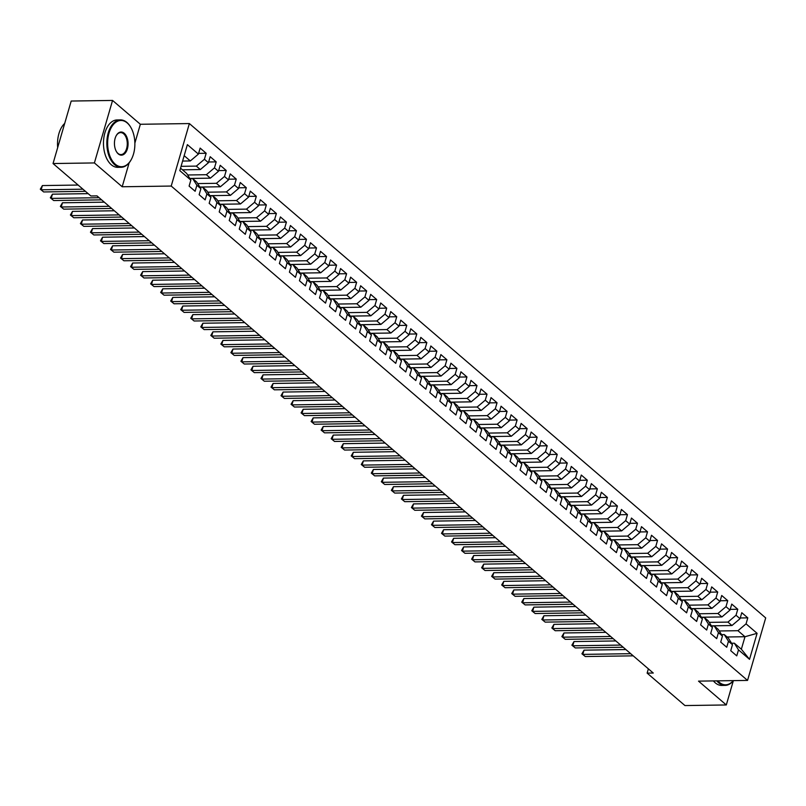 <?xml version="1.0" encoding="UTF-8"?>
<svg xmlns="http://www.w3.org/2000/svg" width="806" height="806" viewBox="0 0 806 806"><rect width="100%" height="100%" fill="white"/><g stroke="black" fill="none" stroke-linecap="round" stroke-linejoin="round"><path stroke-width="1.21" d="M134.874 143.125L140.345 124.275L112.558 100.438L71.2 101.042L53.045 163.537L90.856 195.969L96.982 195.878L653.263 673.04L647.137 673.121L684.949 705.562L726.307 704.958L733.369 680.657M140.345 124.275L189.37 123.56L765.7 617.92L747.545 680.415L171.215 186.055L189.37 123.56M727.093 636.982L744.986 636.73L757.086 633.325L746.054 623.854L747.797 617.859L741.782 612.701L740.039 618.696L736.029 615.25L737.772 609.255L731.747 604.097L730.004 610.092L725.994 606.646L727.737 600.651L721.723 595.493L719.98 601.488L715.97 598.052L717.713 592.047L711.688 586.889L709.945 592.884L705.935 589.448L707.678 583.443L701.663 578.285L699.92 584.279L695.91 580.844L697.643 574.839L691.629 569.681L689.886 575.675L685.876 572.24L687.619 566.245L681.604 561.077L679.861 567.071L675.841 563.636L677.584 557.641L671.569 552.473L669.826 558.467L665.816 555.032L667.559 549.037L661.545 543.869L659.802 549.863L655.782 546.428L657.525 540.433L651.51 535.265L649.767 541.259L645.757 537.824L647.5 531.829L641.475 526.661L639.742 532.655L635.722 529.22L637.465 523.225L631.451 518.057L629.708 524.061L625.698 520.616L627.441 514.621L621.416 509.452L619.673 515.457L615.663 512.012L617.406 506.017L611.391 500.848L609.648 506.853L605.638 503.407L607.381 497.413L601.357 492.254L599.614 498.249L595.604 494.803L597.347 488.809L591.332 483.65L589.589 489.645L585.579 486.199L587.312 480.205L581.297 475.046L579.554 481.041L575.544 477.595L577.287 471.601L571.273 466.442L569.53 472.437L565.51 468.991L567.253 462.997L561.238 457.838L559.495 463.833L555.485 460.387L557.228 454.393L551.203 449.234L549.47 455.229L545.45 451.783L547.193 445.789L541.179 440.63L539.436 446.625L535.426 443.179L537.169 437.184L531.144 432.026L529.401 438.021L525.391 434.575L527.134 428.58L521.119 423.422L519.376 429.417L515.366 425.971L517.109 419.976L511.085 414.818L509.342 420.813L505.332 417.377L507.075 411.372L501.06 406.214L499.317 412.209L495.307 408.773L497.04 402.768L491.025 397.61L489.282 403.605L485.272 400.169L487.015 394.164L481.001 389.006L479.258 395L475.238 391.565L476.981 385.57L470.966 380.402L469.223 386.396L465.213 382.961L466.956 376.966L460.931 371.798L459.198 377.792L455.178 374.357L456.921 368.362L450.907 363.194L449.164 369.188L445.154 365.753L446.897 359.758L440.872 354.59L439.129 360.584L435.119 357.149L436.862 351.154L430.847 345.986L429.104 351.98L425.094 348.545L426.837 342.55L420.813 337.382L419.07 343.386L415.06 339.941L416.803 333.946L410.788 328.777L409.045 334.782L405.035 331.337L406.778 325.342L400.753 320.173L399.01 326.178L395 322.732L396.743 316.738L390.729 311.579L388.986 317.574L384.966 314.128L386.709 308.134L380.694 302.975L378.951 308.97L374.941 305.524L376.684 299.53L370.669 294.371L368.926 300.366L364.906 296.92L366.649 290.926L360.635 285.767L358.892 291.762L354.882 288.316L356.625 282.322L350.6 277.163L348.867 283.158L344.847 279.712L346.59 273.718L340.575 268.559L338.832 274.554L334.822 271.108L336.565 265.114L330.541 259.955L328.798 265.95L324.788 262.504L326.531 256.51L320.516 251.351L318.773 257.346L314.763 253.9L316.506 247.905L310.481 242.747L308.738 248.742L304.728 245.296L306.471 239.301L300.457 234.143L298.714 240.138L294.704 236.692L296.437 230.697L290.422 225.539L288.679 231.534L284.669 228.098L286.412 222.093L280.397 216.935L278.654 222.93L274.634 219.494L276.377 213.489L270.363 208.331L268.62 214.325L264.61 210.89L266.353 204.885L260.328 199.727L258.595 205.721L254.575 202.286L256.318 196.291L250.303 191.123L248.56 197.117L244.55 193.682L246.293 187.687L240.269 182.519L238.526 188.513L234.516 185.078L236.259 179.083L230.244 173.915L228.501 179.909L224.491 176.474L226.234 170.479L220.209 165.311L218.466 171.305L214.456 167.87L216.199 161.875L210.185 156.707L208.442 162.701L204.432 159.266L206.165 153.271L200.15 148.103L198.407 154.107L190.317 160.948L184.171 155.669M757.086 633.325L749.53 659.328L738.498 649.868L734.337 643.198L731.566 643.238M198.407 154.107L187.375 144.637L179.819 170.65L190.851 180.111L189.108 186.105L195.133 191.274L196.876 185.279L200.885 188.715L199.142 194.709L205.157 199.878L206.9 193.883L210.91 197.319L209.167 203.314L215.192 208.482L216.935 202.487L220.945 205.923L219.202 211.918L225.217 217.086L226.96 211.081L230.969 214.527L229.226 220.522L235.251 225.69L236.994 219.685L241.004 223.131L239.261 229.126L245.276 234.294L247.019 228.289L251.029 231.735L249.296 237.73L255.311 242.888L257.054 236.893L261.063 240.339L259.32 246.334L265.335 251.492L267.078 245.498L271.098 248.943L269.355 254.938L275.37 260.096L277.113 254.102L281.123 257.547L279.38 263.542L285.405 268.7L287.138 262.706L291.157 266.151L289.414 272.146L295.429 277.304L297.172 271.31L301.182 274.755L299.439 280.75L305.464 285.908L307.207 279.914L311.217 283.359L309.474 289.354L315.489 294.512L317.232 288.518L321.241 291.963L319.498 297.958L325.523 303.116L327.266 297.122L331.276 300.567L329.533 306.562L335.548 311.721L337.291 305.726L341.301 309.172L339.568 315.166L345.583 320.325L347.326 314.33L351.335 317.776L349.592 323.77L355.607 328.929L357.35 322.934L361.37 326.37L359.627 332.374L365.642 337.533L367.385 331.538L371.395 334.974L369.652 340.978L375.677 346.137L377.41 340.142L381.429 343.578L379.686 349.572L385.701 354.741L387.444 348.746L391.454 352.182L389.711 358.176L395.736 363.345L397.479 357.35L401.489 360.786L399.746 366.78L405.761 371.949L407.504 365.954L411.513 369.39L409.77 375.384L415.795 380.553L417.538 374.558L421.548 377.994L419.805 383.988L425.82 389.157L427.563 383.162L431.573 386.598L429.84 392.593L435.855 397.761L437.598 391.766L441.607 395.202L439.864 401.197L445.879 406.365L447.622 400.36L451.642 403.806L449.899 409.801L455.914 414.969L457.657 408.964L461.667 412.41L459.924 418.405L465.939 423.563L467.682 417.568L471.701 421.014L469.958 427.009L475.973 432.167L477.716 426.173L481.726 429.618L479.983 435.613L486.008 440.771L487.751 434.777L491.761 438.222L490.018 444.217L496.033 449.375L497.776 443.381L501.785 446.826L500.042 452.821L506.067 457.979L507.81 451.985L511.82 455.43L510.077 461.425L516.092 466.583L517.835 460.589L521.845 464.034L520.102 470.029L526.127 475.187L527.87 469.193L531.879 472.638L530.136 478.633L536.151 483.791L537.894 477.797L541.904 481.242L540.171 487.237L546.186 492.395L547.929 486.401L551.939 489.846L550.196 495.841L556.211 501L557.953 495.005L561.973 498.451L560.23 504.445L566.245 509.604L567.988 503.609L571.998 507.045L570.255 513.049L576.28 518.208L578.013 512.213L582.033 515.649L580.29 521.653L586.305 526.812L588.048 520.817L592.057 524.253L590.314 530.257L596.339 535.416L598.082 529.421L602.092 532.857L600.349 538.851L606.364 544.02L608.107 538.025L612.117 541.461L610.374 547.455L616.399 552.624L618.142 546.629L622.151 550.065L620.408 556.059L626.423 561.228L628.166 555.233L632.176 558.669L630.443 564.663L636.458 569.832L638.201 563.837L642.211 567.273L640.468 573.268L646.483 578.436L648.226 572.441L652.245 575.877L650.502 581.872L656.517 587.04L658.26 581.035L662.27 584.481L660.527 590.476L666.552 595.644L668.285 589.639L672.305 593.085L670.562 599.08L676.577 604.248L678.32 598.243L682.329 601.689L680.586 607.684L686.611 612.842L688.354 606.847L692.364 610.293L690.621 616.288L696.636 621.446L698.379 615.452L702.389 618.897L700.646 624.892L706.671 630.05L708.414 624.056L712.423 627.501L710.68 633.496L716.695 638.654L718.438 632.66L722.448 636.105L720.715 642.1L726.73 647.258L728.473 641.264L732.483 644.709L730.74 650.704L736.755 655.862L738.498 649.868M181.078 166.328L196.342 166.107L200.351 169.552L182.448 169.814M204.432 159.266L196.342 166.107M208.442 162.701L200.351 169.552M180.544 168.172L186.69 173.451L190.851 180.111M187.647 174.983L206.366 174.711L210.376 178.156L189.813 178.458M214.456 167.87L206.366 174.711M218.466 171.305L210.376 178.156M196.876 185.279L192.705 178.61L189.934 178.65M192.705 178.61L196.714 182.045L200.885 188.715M197.682 183.587L216.401 183.315L220.411 186.76L199.848 187.063M224.491 176.474L216.401 183.315M228.501 179.909L220.411 186.76M206.9 193.883L202.739 187.214L199.969 187.254M202.739 187.214L206.749 190.649L210.91 197.319M207.706 192.191L226.426 191.919L230.435 195.364L209.872 195.656M234.516 185.078L226.426 191.919M238.526 188.513L230.435 195.364M216.935 202.487L212.764 195.818L209.993 195.858M212.764 195.818L216.774 199.253L220.945 205.923M217.741 200.795L236.46 200.523L240.47 203.968L219.907 204.261M244.55 193.682L236.46 200.523M248.56 197.117L240.47 203.968M226.96 211.081L222.799 204.422L220.028 204.462M222.799 204.422L226.808 207.857L230.969 214.527M227.766 209.399L246.485 209.127L250.505 212.572L229.942 212.865M254.575 202.286L246.485 209.127M258.595 205.721L250.505 212.572M236.994 219.685L232.823 213.026L230.063 213.066M232.823 213.026L236.843 216.461L241.004 223.131M237.8 218.003L256.52 217.731L260.529 221.176L239.966 221.469M264.61 210.89L256.52 217.731M268.62 214.325L260.529 221.176M247.019 228.289L242.858 221.63L240.087 221.67M242.858 221.63L246.868 225.065L251.029 231.735M247.835 226.607L266.544 226.335L270.564 229.781L250.001 230.073M274.634 219.494L266.544 226.335M278.654 222.93L270.564 229.781M257.054 236.893L252.883 230.234L250.122 230.274M252.883 230.234L256.902 233.669L261.063 240.339M257.86 235.211L276.579 234.939L280.589 238.385L260.026 238.677M284.669 228.098L276.579 234.939M288.679 231.534L280.589 238.385M267.078 245.498L262.917 238.838L260.147 238.878M262.917 238.838L266.927 242.274L271.098 248.943M267.894 243.815L286.614 243.543L290.623 246.979L270.06 247.281M294.704 236.692L286.614 243.543M298.714 240.138L290.623 246.979M277.113 254.102L272.952 247.442L270.181 247.482M272.952 247.442L276.962 250.878L281.123 257.547M277.919 252.419L296.638 252.147L300.648 255.583L280.085 255.885M304.728 245.296L296.638 252.147M308.738 248.742L300.648 255.583M287.138 262.706L282.977 256.036L280.206 256.076M282.977 256.036L286.986 259.482L291.157 266.151M287.954 261.023L306.673 260.751L310.683 264.187L290.12 264.489M314.763 253.9L306.673 260.751M318.773 257.346L310.683 264.187M297.172 271.31L293.011 264.64L290.241 264.68M293.011 264.64L297.021 268.086L301.182 274.755M297.978 269.627L316.698 269.355L320.707 272.791L300.144 273.093M324.788 262.504L316.698 269.355M328.798 265.95L320.707 272.791M307.207 279.914L303.036 273.244L300.265 273.284M303.036 273.244L307.046 276.69L311.217 283.359M308.013 278.231L326.732 277.959L330.742 281.395L310.179 281.697M334.822 271.108L326.732 277.959M338.832 274.554L330.742 281.395M317.232 288.518L313.071 281.848L310.3 281.888M313.071 281.848L317.08 285.294L321.241 291.963M318.038 286.835L336.757 286.563L340.777 289.999L320.204 290.301M344.847 279.712L336.757 286.563M348.867 283.158L340.777 289.999M327.266 297.122L323.095 290.452L320.335 290.492M323.095 290.452L327.115 293.898L331.276 300.567M328.072 295.439L346.792 295.167L350.801 298.603L330.238 298.905M354.882 288.316L346.792 295.167M358.892 291.762L350.801 298.603M337.291 305.726L333.13 299.056L330.359 299.097M333.13 299.056L337.14 302.502L341.301 309.172M338.107 304.043L356.816 303.771L360.836 307.207L340.273 307.509M364.906 296.92L356.816 303.771M368.926 300.366L360.836 307.207M347.326 314.33L343.155 307.66L340.394 307.701M343.155 307.66L347.174 311.106L351.335 317.776M348.132 312.647L366.851 312.375L370.861 315.811L350.298 316.113M374.941 305.524L366.851 312.375M378.951 308.97L370.861 315.811M357.35 322.934L353.189 316.264L350.419 316.305M353.189 316.264L357.199 319.71L361.37 326.37M358.166 321.251L376.876 320.969L380.895 324.415L360.332 324.717M384.966 314.128L376.876 320.969M388.986 317.574L380.895 324.415M367.385 331.538L363.224 324.868L360.453 324.909M363.224 324.868L367.234 328.314L371.395 334.974M368.191 329.845L386.91 329.573L390.92 333.019L370.357 333.321M395 322.732L386.91 329.573M399.01 326.178L390.92 333.019M377.41 340.142L373.249 333.472L370.478 333.513M373.249 333.472L377.258 336.918L381.429 343.578M378.226 338.449L396.945 338.177L400.955 341.623L380.392 341.925M405.035 331.337L396.945 338.177M409.045 334.782L400.955 341.623M387.444 348.746L383.283 342.076L380.513 342.117M383.283 342.076L387.293 345.522L391.454 352.182M388.25 347.054L406.97 346.781L410.979 350.227L390.416 350.529M415.06 339.941L406.97 346.781M419.07 343.386L410.979 350.227M397.479 357.35L393.308 350.681L390.537 350.721M393.308 350.681L397.318 354.126L401.489 360.786M398.285 355.658L417.004 355.386L421.014 358.831L400.451 359.133M425.094 348.545L417.004 355.386M429.104 351.98L421.014 358.831M407.504 365.954L403.343 359.285L400.572 359.325M403.343 359.285L407.352 362.72L411.513 369.39M408.31 364.262L427.029 363.99L431.039 367.435L410.476 367.738M435.119 357.149L427.029 363.99M439.129 360.584L431.039 367.435M417.538 374.558L413.367 367.889L410.607 367.929M413.367 367.889L417.377 371.324L421.548 377.994M418.344 372.866L437.064 372.594L441.073 376.039L420.51 376.331M445.154 365.753L437.064 372.594M449.164 369.188L441.073 376.039M427.563 383.162L423.402 376.493L420.631 376.533M423.402 376.493L427.412 379.928L431.573 386.598M428.379 381.47L447.088 381.198L451.108 384.643L430.545 384.936M455.178 374.357L447.088 381.198M459.198 377.792L451.108 384.643M437.598 391.766L433.427 385.097L430.666 385.137M433.427 385.097L437.446 388.532L441.607 395.202M438.404 390.074L457.123 389.802L461.133 393.247L440.57 393.54M465.213 382.961L457.123 389.802M469.223 386.396L461.133 393.247M447.622 400.36L443.461 393.701L440.691 393.741M443.461 393.701L447.471 397.136L451.642 403.806M448.438 398.678L467.148 398.406L471.167 401.851L450.604 402.144M475.238 391.565L467.148 398.406M479.258 395L471.167 401.851M457.657 408.964L453.486 402.305L450.725 402.345M453.486 402.305L457.506 405.74L461.667 412.41M458.463 407.282L477.182 407.01L481.192 410.456L460.629 410.748M485.272 400.169L477.182 407.01M489.282 403.605L481.192 410.456M467.682 417.568L463.521 410.909L460.75 410.949M463.521 410.909L467.53 414.344L471.701 421.014M468.498 415.886L487.217 415.614L491.227 419.06L470.664 419.352M495.307 408.773L487.217 415.614M499.317 412.209L491.227 419.06M477.716 426.173L473.555 419.513L470.785 419.553M473.555 419.513L477.565 422.949L481.726 429.618M478.522 424.49L497.242 424.218L501.251 427.664L480.688 427.956M505.332 417.377L497.242 424.218M509.342 420.813L501.251 427.664M487.751 434.777L483.58 428.117L480.809 428.157M483.58 428.117L487.59 431.553L491.761 438.222M488.557 433.094L507.276 432.822L511.286 436.258L490.723 436.56M515.366 425.971L507.276 432.822M519.376 429.417L511.286 436.258M497.776 443.381L493.615 436.711L490.844 436.751M493.615 436.711L497.624 440.157L501.785 446.826M498.582 441.698L517.301 441.426L521.311 444.862L500.748 445.164M525.391 434.575L517.301 441.426M529.401 438.021L521.311 444.862M507.81 451.985L503.639 445.315L500.869 445.355M503.639 445.315L507.649 448.761L511.82 455.43M508.616 450.302L527.336 450.03L531.345 453.466L510.782 453.768M535.426 443.179L527.336 450.03M539.436 446.625L531.345 453.466M517.835 460.589L513.674 453.919L510.903 453.959M513.674 453.919L517.684 457.365L521.845 464.034M518.641 458.906L537.36 458.634L541.38 462.07L520.817 462.372M545.45 451.783L537.36 458.634M549.47 455.229L541.38 462.07M527.87 469.193L523.698 462.523L520.938 462.563M523.698 462.523L527.718 465.969L531.879 472.638M528.676 467.51L547.395 467.238L551.405 470.674L530.842 470.976M555.485 460.387L547.395 467.238M559.495 463.833L551.405 470.674M537.894 477.797L533.733 471.127L530.963 471.167M533.733 471.127L537.743 474.573L541.904 481.242M538.71 476.114L557.42 475.842L561.439 479.278L540.876 479.58M565.51 468.991L557.42 475.842M569.53 472.437L561.439 479.278M547.929 486.401L543.758 479.731L540.997 479.772M543.758 479.731L547.778 483.177L551.939 489.846M548.735 484.718L567.454 484.446L571.464 487.882L550.901 488.184M575.544 477.595L567.454 484.446M579.554 481.041L571.464 487.882M557.953 495.005L553.793 488.335L551.022 488.376M553.793 488.335L557.802 491.781L561.973 498.451M558.77 493.322L577.489 493.05L581.499 496.486L560.936 496.788M585.579 486.199L577.489 493.05M589.589 489.645L581.499 496.486M567.988 503.609L563.827 496.939L561.057 496.98M563.827 496.939L567.837 500.385L571.998 507.045M568.794 501.926L587.514 501.654L591.523 505.09L570.96 505.392M595.604 494.803L587.514 501.654M599.614 498.249L591.523 505.09M578.013 512.213L573.852 505.543L571.081 505.584M573.852 505.543L577.862 508.989L582.033 515.649M578.829 510.53L597.548 510.248L601.558 513.694L580.995 513.996M605.638 503.407L597.548 510.248M609.648 506.853L601.558 513.694M588.048 520.817L583.887 514.147L581.116 514.188M583.887 514.147L587.896 517.593L592.057 524.253M588.854 519.124L607.573 518.852L611.583 522.298L591.02 522.6M615.663 512.012L607.573 518.852M619.673 515.457L611.583 522.298M598.082 529.421L593.911 522.751L591.141 522.792M593.911 522.751L597.921 526.197L602.092 532.857M598.888 527.728L617.608 527.456L621.617 530.902L601.054 531.204M625.698 520.616L617.608 527.456M629.708 524.061L621.617 530.902M608.107 538.025L603.946 531.356L601.175 531.396M603.946 531.356L607.956 534.801L612.117 541.461M608.913 536.333L627.632 536.061L631.642 539.506L611.079 539.808M635.722 529.22L627.632 536.061M639.742 532.655L631.642 539.506M618.142 546.629L613.971 539.96L611.21 540M613.971 539.96L617.99 543.405L622.151 550.065M618.948 544.937L637.667 544.665L641.677 548.11L621.114 548.412M645.757 537.824L637.667 544.665M649.767 541.259L641.677 548.11M628.166 555.233L624.005 548.564L621.235 548.604M624.005 548.564L628.015 551.999L632.176 558.669M628.982 553.541L647.692 553.269L651.711 556.714L631.148 557.017M655.782 546.428L647.692 553.269M659.802 549.863L651.711 556.714M638.201 563.837L634.03 557.168L631.269 557.208M634.03 557.168L638.05 560.603L642.211 567.273M639.007 562.145L657.726 561.873L661.736 565.318L641.173 565.611M665.816 555.032L657.726 561.873M669.826 558.467L661.736 565.318M648.226 572.441L644.065 565.772L641.294 565.812M644.065 565.772L648.074 569.207L652.245 575.877M649.042 570.749L667.751 570.477L671.771 573.922L651.208 574.215M675.841 563.636L667.751 570.477M679.861 567.071L671.771 573.922M658.26 581.035L654.099 574.376L651.329 574.416M654.099 574.376L658.109 577.811L662.27 584.481M659.066 579.353L677.786 579.081L681.795 582.526L661.232 582.819M685.876 572.24L677.786 579.081M689.886 575.675L681.795 582.526M668.285 589.639L664.124 582.98L661.353 583.02M664.124 582.98L668.134 586.415L672.305 593.085M669.101 587.957L687.82 587.685L691.83 591.13L671.267 591.423M695.91 580.844L687.82 587.685M699.92 584.279L691.83 591.13M678.32 598.243L674.159 591.584L671.388 591.624M674.159 591.584L678.168 595.019L682.329 601.689M679.126 596.561L697.845 596.289L701.855 599.735L681.292 600.027M705.935 589.448L697.845 596.289M709.945 592.884L701.855 599.735M688.354 606.847L684.183 600.188L681.413 600.228M684.183 600.188L688.193 603.623L692.364 610.293M689.16 605.165L707.88 604.893L711.889 608.339L691.326 608.631M715.97 598.052L707.88 604.893M719.98 601.488L711.889 608.339M698.379 615.452L694.218 608.792L691.447 608.832M694.218 608.792L698.228 612.228L702.389 618.897M699.185 613.769L717.904 613.497L721.914 616.933L701.351 617.235M725.994 606.646L717.904 613.497M730.004 610.092L721.914 616.933M708.414 624.056L704.243 617.396L701.482 617.436M704.243 617.396L708.252 620.832L712.423 627.501M709.22 622.373L727.939 622.101L731.949 625.537L711.386 625.839M736.029 615.25L727.939 622.101M740.039 618.696L731.949 625.537M718.438 632.66L714.277 625.99L711.507 626.03M714.277 625.99L718.287 629.436L722.448 636.105M719.244 630.977L737.964 630.705L744.986 636.73L741.359 649.223L734.337 643.198M746.054 623.854L737.964 630.705M728.473 641.264L724.302 634.594L721.541 634.634M724.302 634.594L728.322 638.04L732.483 644.709M112.558 100.438L94.403 162.933L53.045 163.537M747.545 680.415L698.52 681.13L726.307 704.958M94.403 162.933L122.19 186.76L171.215 186.055M648.377 668.849L647.137 673.121M182.609 161.059L190.317 160.948M749.53 659.328L741.359 649.223M122.19 186.76L129.151 162.802M747.797 617.859L740.251 617.97M737.772 609.255L730.216 609.366M727.737 600.651L720.191 600.762M717.713 592.047L710.157 592.158M707.678 583.443L700.132 583.554M697.643 574.839L690.097 574.95M687.619 566.245L680.073 566.346M677.584 557.641L670.038 557.742M667.559 549.037L660.003 549.148M657.525 540.433L649.979 540.544M647.5 531.829L639.944 531.94M637.465 523.225L629.919 523.336M627.441 514.621L619.885 514.732M617.406 506.017L609.86 506.128M607.381 497.413L599.825 497.524M597.347 488.809L589.801 488.92M587.312 480.205L579.766 480.316M577.287 471.601L569.741 471.712M567.253 462.997L559.707 463.107M557.228 454.393L549.672 454.503M547.193 445.789L539.647 445.899M537.169 437.184L529.613 437.295M527.134 428.58L519.588 428.691M517.109 419.976L509.553 420.087M507.075 411.372L499.529 411.483M497.04 402.768L489.494 402.879M487.015 394.164L479.469 394.275M476.981 385.57L469.435 385.671M466.956 376.966L459.4 377.067M456.921 368.362L449.375 368.473M446.897 359.758L439.341 359.869M436.862 351.154L429.316 351.265M426.837 342.55L419.281 342.661M416.803 333.946L409.257 334.057M406.778 325.342L399.222 325.453M396.743 316.738L389.197 316.849M386.709 308.134L379.163 308.245M376.684 299.53L369.128 299.641M366.649 290.926L359.103 291.037M356.625 282.322L349.069 282.432M346.59 273.718L339.044 273.828M336.565 265.114L329.009 265.224M326.531 256.51L318.985 256.62M316.506 247.905L308.95 248.016M306.471 239.301L298.925 239.412M296.437 230.697L288.891 230.808M286.412 222.093L278.866 222.204M276.377 213.489L268.831 213.6M266.353 204.885L258.797 204.996M256.318 196.291L248.772 196.392M246.293 187.687L238.737 187.788M236.259 179.083L228.713 179.194M226.234 170.479L218.678 170.59M216.199 161.875L208.653 161.986M206.165 153.271L198.619 153.382M625.889 649.555L584.028 650.16L582.798 654.391L630.705 653.686M585.307 656.537L581.932 653.797L585.307 656.537L633.214 655.842M581.932 653.797L584.028 650.16M615.855 640.951L573.993 641.556L572.774 645.787L620.68 645.082M575.283 647.933L571.897 645.193L575.283 647.933L623.179 647.238M571.897 645.193L573.993 641.556M605.83 632.347L563.968 632.962L562.739 637.183L610.646 636.478M565.248 639.329L561.873 636.589L565.248 639.329L613.154 638.634M561.873 636.589L563.968 632.962M717.814 680.848A23.122 13.621 89.2 0 0 719.284 682.299A23.122 13.621 89.2 0 0 733.279 680.617M733.4 680.617A23.696 13.954 -90.8 0 1 725.158 685.392A23.696 13.954 -90.8 0 1 718.68 682.813A23.696 13.954 -90.8 0 1 716.786 680.858M725.158 685.392L721.793 685.443A23.696 13.954 -90.8 0 1 715.305 682.863A23.696 13.954 -90.8 0 1 713.411 680.909M127.247 122.986A23.122 13.621 89.2 0 0 109.022 133.091A23.122 13.621 89.2 0 0 115.268 164.192A23.122 13.621 89.2 0 0 131.408 159.286A23.122 13.621 89.2 0 0 130.945 127.61A23.122 13.621 89.2 0 0 127.247 122.986M131.307 159.477A23.696 13.954 -90.8 0 1 131.197 159.679A23.696 13.954 -90.8 0 1 121.142 167.285A23.696 13.954 -90.8 0 1 114.664 164.706A23.696 13.954 -90.8 0 1 107.158 138.169A23.696 13.954 -90.8 0 1 120.447 119.903A23.696 13.954 -90.8 0 1 126.935 122.482A23.696 13.954 -90.8 0 1 130.723 127.227A23.696 13.954 -90.8 0 1 130.834 127.419M124.245 133.282A11.566 6.811 -90.8 0 1 127.378 148.838A11.566 6.811 -90.8 0 1 118.26 153.896A11.566 6.811 -90.8 0 1 116.407 151.578A11.566 6.811 -90.8 0 1 116.175 135.74A11.566 6.811 -90.8 0 1 124.245 133.282M116.296 151.387A10.992 6.478 89.2 0 0 117.948 153.392A10.992 6.478 89.2 0 0 120.96 154.591A10.992 6.478 89.2 0 0 127.126 146.118A10.992 6.478 89.2 0 0 123.64 133.796A10.992 6.478 89.2 0 0 120.638 132.607A10.992 6.478 89.2 0 0 116.074 135.942M57.679 147.589A23.696 13.954 -90.8 0 1 64.702 123.409M121.142 167.285L117.767 167.336A23.696 13.954 -90.8 0 1 111.288 164.756A23.696 13.954 -90.8 0 1 103.793 138.219A23.696 13.954 -90.8 0 1 117.082 119.953L120.447 119.903M595.795 623.743L553.934 624.358L552.715 628.579L600.621 627.874M555.213 630.725L551.838 627.985L555.213 630.725L603.12 630.03M551.838 627.985L553.934 624.358M585.771 615.139L543.909 615.754L542.68 619.975L590.586 619.28M545.188 622.121L541.813 619.381L545.188 622.121L593.095 621.426M541.813 619.381L543.909 615.754M575.736 606.535L533.874 607.15L532.645 611.371L580.552 610.676M535.154 613.517L531.779 610.777L535.154 613.517L583.06 612.822M531.779 610.777L533.874 607.15M565.701 597.931L523.85 598.546L522.62 602.767L570.527 602.072M525.129 604.913L521.744 602.173L525.129 604.913L573.036 604.218M521.744 602.173L523.85 598.546M555.677 589.327L513.815 589.942L512.586 594.163L560.492 593.468M515.094 596.309L511.719 593.569L515.094 596.309L563.001 595.614M511.719 593.569L513.815 589.942M545.642 580.723L503.79 581.338L502.561 585.559L550.468 584.864M505.07 587.705L501.685 584.965L505.07 587.705L552.976 587.01M501.685 584.965L503.79 581.338M535.617 572.119L493.756 572.734L492.526 576.955L540.433 576.26M495.035 579.101L491.66 576.361L495.035 579.101L542.942 578.406M491.66 576.361L493.756 572.734M525.583 563.515L483.721 564.129L482.502 568.351L530.408 567.656M485.01 570.497L481.625 567.756L485.01 570.497L532.917 569.802M481.625 567.756L483.721 564.129M515.558 554.911L473.696 555.525L472.467 559.747L520.374 559.052M474.976 561.903L471.601 559.152L474.976 561.903L522.882 561.198M471.601 559.152L473.696 555.525M505.523 546.317L463.662 546.921L462.443 551.143L510.349 550.448M464.951 553.299L461.566 550.548L464.951 553.299L512.848 552.594M461.566 550.548L463.662 546.921M495.499 537.713L453.637 538.317L452.408 542.539L500.314 541.844M454.916 544.695L451.541 541.944L454.916 544.695L502.823 543.99M451.541 541.944L453.637 538.317M485.464 529.109L443.602 529.713L442.383 533.935L490.28 533.24M444.882 536.091L441.507 533.34L444.882 536.091L492.788 535.385M441.507 533.34L443.602 529.713M475.429 520.505L433.578 521.109L432.348 525.331L480.255 524.635M434.857 527.487L431.482 524.736L434.857 527.487L482.764 526.792M431.482 524.736L433.578 521.109M465.405 511.901L423.543 512.505L422.314 516.727L470.22 516.031M424.822 518.883L421.447 516.132L424.822 518.883L472.729 518.187M421.447 516.132L423.543 512.505M455.37 503.297L413.518 503.901L412.289 508.123L460.196 507.427M414.798 510.279L411.413 507.538L414.798 510.279L462.704 509.583M411.413 507.538L413.518 503.901M445.345 494.693L403.484 495.297L402.254 499.519L450.161 498.823M404.763 501.675L401.388 498.934L404.763 501.675L452.67 500.979M401.388 498.934L403.484 495.297M435.311 486.089L393.459 486.693L392.23 490.914L440.136 490.219M394.739 493.07L391.353 490.33L394.739 493.07L442.645 492.375M391.353 490.33L393.459 486.693M425.286 477.484L383.424 478.089L382.195 482.31L430.102 481.615M384.704 484.466L381.329 481.726L384.704 484.466L432.61 483.771M381.329 481.726L383.424 478.089M415.251 468.88L373.39 469.485L372.171 473.716L420.077 473.011M374.679 475.862L371.294 473.122L374.679 475.862L422.576 475.167M371.294 473.122L373.39 469.485M405.227 460.276L363.365 460.881L362.136 465.112L410.042 464.407M364.644 467.258L361.269 464.518L364.644 467.258L412.551 466.563M361.269 464.518L363.365 460.881M395.192 451.672L353.33 452.287L352.111 456.508L400.008 455.803M354.61 458.654L351.235 455.914L354.61 458.654L402.516 457.959M351.235 455.914L353.33 452.287M385.167 443.068L343.306 443.683L342.076 447.904L389.983 447.199M344.585 450.05L341.21 447.31L344.585 450.05L392.492 449.355M341.21 447.31L343.306 443.683M375.133 434.464L333.271 435.079L332.042 439.3L379.948 438.605M334.55 441.446L331.175 438.706L334.55 441.446L382.457 440.751M331.175 438.706L333.271 435.079M365.098 425.86L323.246 426.475L322.017 430.696L369.924 430.001M324.526 432.842L321.141 430.102L324.526 432.842L372.432 432.147M321.141 430.102L323.246 426.475M355.073 417.256L313.212 417.871L311.982 422.092L359.889 421.397M314.491 424.238L311.116 421.498L314.491 424.238L362.398 423.543M311.116 421.498L313.212 417.871M345.039 408.652L303.187 409.267L301.958 413.488L349.864 412.793M304.466 415.634L301.081 412.894L304.466 415.634L352.373 414.939M301.081 412.894L303.187 409.267M335.014 400.048L293.152 400.663L291.923 404.884L339.83 404.189M294.432 407.03L291.057 404.29L294.432 407.03L342.338 406.335M291.057 404.29L293.152 400.663M324.979 391.444L283.118 392.059L281.899 396.28L329.805 395.585M284.407 398.426L281.022 395.686L284.407 398.426L332.314 397.731M281.022 395.686L283.118 392.059M314.955 382.84L273.093 383.455L271.864 387.676L319.77 386.981M274.372 389.822L270.997 387.082L274.372 389.822L322.279 389.127M270.997 387.082L273.093 383.455M304.92 374.236L263.058 374.85L261.839 379.072L309.746 378.377M264.338 381.228L260.963 378.477L264.338 381.228L312.244 380.523M260.963 378.477L263.058 374.85M294.895 365.642L253.034 366.246L251.804 370.468L299.711 369.773M254.313 372.624L250.938 369.873L254.313 372.624L302.22 371.919M250.938 369.873L253.034 366.246M284.861 357.038L242.999 357.642L241.77 361.864L289.676 361.169M244.278 364.02L240.903 361.269L244.278 364.02L292.185 363.315M240.903 361.269L242.999 357.642M274.826 348.434L232.974 349.038L231.745 353.26L279.652 352.565M234.254 355.416L230.869 352.665L234.254 355.416L282.16 354.711M230.869 352.665L232.974 349.038M264.801 339.83L222.94 340.434L221.71 344.656L269.617 343.961M224.219 346.812L220.844 344.061L224.219 346.812L272.126 346.117M220.844 344.061L222.94 340.434M254.767 331.226L212.915 331.83L211.686 336.052L259.592 335.356M214.195 338.208L210.809 335.457L214.195 338.208L262.101 337.513M210.809 335.457L212.915 331.83M244.742 322.622L202.88 323.226L201.651 327.448L249.558 326.752M204.16 329.604L200.785 326.863L204.16 329.604L252.066 328.908M200.785 326.863L202.88 323.226M234.707 314.018L192.846 314.622L191.626 318.844L239.533 318.148M194.135 321L190.75 318.259L194.135 321L242.042 320.304M190.75 318.259L192.846 314.622M224.683 305.414L182.821 306.018L181.592 310.239L229.498 309.544M184.1 312.396L180.725 309.655L184.1 312.396L232.007 311.7M180.725 309.655L182.821 306.018M214.648 296.81L172.786 297.414L171.567 301.635L219.474 300.94M174.076 303.791L170.691 301.051L174.076 303.791L221.972 303.096M170.691 301.051L172.786 297.414M204.623 288.205L162.762 288.81L161.532 293.031L209.439 292.336M164.041 295.187L160.666 292.447L164.041 295.187L211.948 294.492M160.666 292.447L162.762 288.81M194.589 279.601L152.727 280.206L151.508 284.437L199.404 283.732M154.006 286.583L150.631 283.843L154.006 286.583L201.913 285.888M150.631 283.843L152.727 280.206M184.554 270.997L142.702 271.602L141.473 275.833L189.38 275.128M143.982 277.979L140.607 275.239L143.982 277.979L191.888 277.284M140.607 275.239L142.702 271.602M174.529 262.393L132.668 263.008L131.438 267.229L179.345 266.524M133.947 269.375L130.572 266.635L133.947 269.375L181.854 268.68M130.572 266.635L132.668 263.008M164.495 253.789L122.643 254.404L121.414 258.625L169.32 257.92M123.923 260.771L120.537 258.031L123.923 260.771L171.829 260.076M120.537 258.031L122.643 254.404M154.47 245.185L112.608 245.8L111.379 250.021L159.286 249.326M113.888 252.167L110.513 249.427L113.888 252.167L161.794 251.472M110.513 249.427L112.608 245.8M144.435 236.581L102.584 237.196L101.355 241.417L149.261 240.722M103.863 243.563L100.478 240.823L103.863 243.563L151.77 242.868M100.478 240.823L102.584 237.196M134.411 227.977L92.549 228.592L91.32 232.813L139.226 232.118M93.828 234.959L90.453 232.219L93.828 234.959L141.735 234.264M90.453 232.219L92.549 228.592M124.376 219.373L82.514 219.988L81.295 224.209L129.202 223.514M83.804 226.355L80.419 223.615L83.804 226.355L131.7 225.66M80.419 223.615L82.514 219.988M114.351 210.769L72.49 211.384L71.26 215.605L119.167 214.91M73.769 217.751L70.394 215.011L73.769 217.751L121.676 217.056M70.394 215.011L72.49 211.384M104.317 202.165L62.455 202.78L61.236 207.001L109.132 206.306M63.734 209.147L60.359 206.407L63.734 209.147L111.641 208.452M60.359 206.407L62.455 202.78M88.156 193.652L52.43 194.175L51.201 198.397L99.108 197.702M53.71 200.543L50.335 197.802L53.71 200.543L101.616 199.848M50.335 197.802L52.43 194.175M78.132 185.048L42.396 185.571L41.166 189.793L82.947 189.188M43.675 191.949L40.3 189.198L43.675 191.949L85.456 191.334M40.3 189.198L42.396 185.571"/></g></svg>
